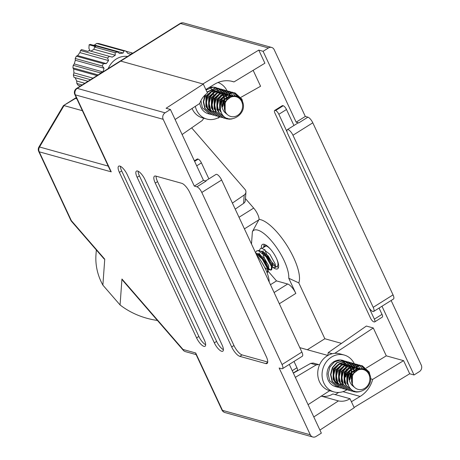 <?xml version="1.0" encoding="UTF-8"?>
<svg xmlns="http://www.w3.org/2000/svg" width="460" height="460" viewBox="0 0 460 460"><rect width="100%" height="100%" fill="white"/><g stroke="black" fill="none" stroke-linecap="round" stroke-linejoin="round"><path stroke-width="0.69" d="M256.588 254.961A23.914 8.061 57.9 0 1 265.57 269.221A23.914 8.061 57.9 0 1 269.186 281.98M170.418 109.468L166.094 108.267L203.291 84.065L120.733 61.094A4.784 1.61 -122.1 0 0 120.1 61.134A4.784 1.61 57.9 0 1 120.733 61.094L77.251 88.377L165.083 112.821L170.418 109.468L203.469 180.349L194.315 186.093L196.914 186.817A5.739 1.938 57.9 0 1 201.802 192.452L282.043 364.533A5.739 1.938 57.9 0 1 282.498 368.673A5.739 1.938 57.9 0 1 281.738 368.724L279.145 368.006L310.287 434.786A4.784 4.22 105.6 0 0 312.817 437A4.784 4.22 105.6 0 0 316.009 436.488L321.35 433.136L289.3 364.406M196.914 186.817L206.068 181.073L203.469 180.349M316.204 364.901L310.695 363.365L313.179 363.038L318.608 364.544L316.204 364.901L295.337 377.355M319.493 364.964L318.608 364.544M182.102 134.521L202.233 120.497L203.803 118.226M313.8 416.944L338.445 400.907A19.13 16.595 102.1 0 0 350.014 398.722L354.217 407.732L319.913 430.054M308.073 404.662L321.275 396.135L338.445 400.907M203.291 84.065L207.494 93.081A19.13 16.595 102.1 0 0 199.743 103.465L175.099 119.496M201.802 192.452L221.634 180.009L301.875 352.084A5.739 1.938 -122.1 0 1 302.329 356.224L282.498 368.673M165.083 112.821A4.784 4.22 105.6 0 0 163.179 119.312L194.315 186.093M157.441 320.459A71.748 61.37 -175.9 0 1 120.071 304.963L102.873 285.125A71.748 61.37 -175.9 0 1 95.979 254.679L96.324 249.964M104.748 259.175L104.017 258.836L71.093 220.863L71.334 220.627L104.748 259.175L102.873 285.125M120.071 304.963L121.946 279.013L183.011 349.45L183.649 350.698L184.903 351.486L196.115 354.608M265.782 363.572A9.568 3.226 -122.1 0 0 267.047 363.48A9.568 3.226 -122.1 0 0 266.288 356.58L189.865 192.7A9.568 3.226 -122.1 0 0 181.717 183.298L155.762 176.077A9.568 3.226 -122.1 0 0 154.497 176.168A9.568 3.226 -122.1 0 0 155.256 183.068L231.673 346.949A9.568 3.226 -122.1 0 0 239.821 356.345L265.782 363.572L267.68 362.382M214.32 342.832A8.608 2.904 -122.1 0 0 222.789 351.21A8.608 2.904 -122.1 0 0 222.105 345L144.923 179.48A8.608 2.904 -122.1 0 0 136.453 171.103A8.608 2.904 -122.1 0 0 137.132 177.313L214.32 342.832L216.608 341.395A8.608 2.904 -122.1 0 0 223.405 349.652M196.581 337.893A8.608 2.904 -122.1 0 0 205.051 346.271A8.608 2.904 -122.1 0 0 204.367 340.061L127.184 174.541A8.608 2.904 -122.1 0 0 118.715 166.163A8.608 2.904 -122.1 0 0 119.393 172.373L196.581 337.893L198.869 336.461A8.608 2.904 -122.1 0 0 205.666 344.718M76.389 97.842L75.48 98.411L76.826 98.791L75.48 98.411A4.784 1.61 -122.1 0 0 74.848 98.457A4.784 1.61 57.9 0 1 75.48 98.411L63.371 105.696L38.939 146.987A4.784 4.784 0 0 0 38.721 151.443A4.784 1.564 -25 0 0 39.244 151.817L71.334 220.627M82.38 110.699L64.038 105.593L39.537 146.993A4.784 0.655 -149.4 0 0 38.939 146.987M183.649 350.698L123.079 280.83L121.946 279.013M221.634 180.009A5.739 1.938 -122.1 0 0 215.987 174.426L205.603 180.941M335.236 394.611L338.686 392.443M321.08 396.077C325.162 396.934 329.101 396.227 332.902 393.955L350.014 398.722M321.275 396.135L329.671 390.712M310.695 363.365L293.365 373.129M336.433 386.808A15.306 13.512 105.6 0 0 336.979 386.647M337.099 386.607A15.306 13.512 105.6 0 0 338.054 386.256M338.209 386.193A15.306 13.512 105.6 0 0 339.371 385.629M120.382 166.284A8.608 2.904 -122.1 0 0 121.681 170.936L198.869 336.461M138.121 171.223A8.608 2.904 -122.1 0 0 139.42 175.875L216.608 341.395M156.112 176.174A9.568 3.226 -122.1 0 0 157.544 181.631L233.962 345.512A9.568 3.226 -122.1 0 0 242.109 354.913L267.72 362.037M111.245 171.85L110.043 170.016L74.825 94.495A4.784 1.564 155 0 0 75.348 94.869L111.245 171.85L39.244 151.817A4.784 4.22 105.6 0 1 39.537 146.993L108.215 166.106M183.011 349.45L195.707 352.987L195.868 354.073L221.933 409.969A4.784 4.784 0 0 0 224.986 412.557A4.784 4.22 105.6 0 1 222.456 410.343L310.287 434.786M294.015 361.445L296.947 367.741A3.824 1.288 57.9 0 1 297.252 370.501L293.296 372.979M194.373 160.833L197.225 159.045A3.824 1.288 57.9 0 1 197.731 159.005L198.168 159.125A3.824 1.288 57.9 0 1 201.422 162.886L208.886 178.882M278.559 267.289A14.352 4.836 57.9 0 1 278.334 267.226L276.5 266.679M275.575 265.684A14.352 4.836 57.9 0 1 266.19 253.149A14.352 4.836 57.9 0 1 264.741 249.452M268.324 271.452L276.517 280.905L287.672 284.01A9.568 3.226 57.9 0 1 295.82 293.411L288.753 278.248A30.998 10.453 -122.1 0 0 284.108 260.555A30.998 10.453 -122.1 0 0 252.39 231.656L258.819 219.834L244.421 228.867M239.016 217.281L253.678 208.081A9.568 3.226 57.9 0 1 259.089 219.397A38.651 13.029 57.9 0 1 293.67 257.692A38.651 13.029 57.9 0 1 298.804 282.894L324.846 338.744L341.504 343.378M259.089 219.397L258.819 219.834M272.084 266.691A14.352 4.836 -122.1 0 0 277.639 268.789A14.352 4.836 -122.1 0 0 276.5 258.439A14.352 4.836 -122.1 0 0 262.384 244.478A14.352 4.836 -122.1 0 0 261.401 248.02M263.77 246.537L264.092 244.53A14.352 4.836 57.9 0 1 264.138 244.306M219.748 116.892L218.477 118.001L217.81 117.944M253.678 208.081L245.462 198.599M366.332 368.011L386.285 355.839L373.296 327.98L366.373 326.054L328.25 352.607L332.252 353.723M386.285 355.839L403.592 360.657L409.705 373.767L354.091 407.456M391.138 300.495L421.279 365.131A4.784 4.22 105.6 0 1 419.376 371.622L414.034 374.975L409.705 373.767M414.034 374.975L381.984 306.239M373.658 311.46L393.49 299.017A5.739 1.938 57.9 0 0 393.035 294.877L312.794 122.803A5.739 1.938 57.9 0 0 307.907 117.162L305.308 116.437L296.154 122.182L298.753 122.906A5.739 1.938 -122.1 0 0 297.994 122.964L287.316 129.662A5.739 1.938 57.9 0 1 292.962 135.246L373.204 307.326A5.739 1.938 57.9 0 1 373.658 311.46A5.739 1.938 57.9 0 1 368.011 305.877L287.77 133.802A5.739 1.938 57.9 0 1 287.316 129.662M296.154 122.182L263.103 51.307L258.779 50.1L202.883 83.956L120.733 61.094L180.613 23.512A4.784 4.22 -74.4 0 1 183.804 23L271.636 47.443A4.784 4.22 105.6 0 0 268.445 47.955L263.103 51.307M231.299 81.178L233.99 81.926L264.891 63.21L258.779 50.1M240.959 97.313L260.578 86.256L253.149 70.322M293.94 125.505L286.482 109.509A3.824 1.288 -122.1 0 0 283.222 105.748L282.791 105.627A3.824 1.288 -122.1 0 0 282.285 105.662L274.654 110.452A3.824 1.288 -122.1 0 0 274.959 113.212L370.484 318.067A3.824 1.288 -122.1 0 0 373.744 321.822L374.175 321.942A3.824 1.288 -122.1 0 0 374.681 321.908A3.824 1.288 -122.1 0 0 374.377 319.148L369.11 307.855M374.681 321.908L382.306 317.118A3.824 1.288 -122.1 0 0 382.007 314.358L379.069 308.068M218.258 109.566L219.282 109.503M327.773 355.511L328.25 352.607M252.39 231.656L251.493 244.036M370.536 378.775L372.692 379.373L403.592 360.657M324.846 338.744L307.332 349.738M298.804 282.894L288.753 278.248M276.517 280.905L270.457 284.705M264.517 267.064L265.96 268.726M305.308 116.437L274.171 49.657A4.784 4.22 105.6 0 0 271.636 47.443M342.947 391.661L360.128 396.44A26.617 23.868 109.5 0 0 372.692 379.373M360.128 396.44L351.417 401.718M205.833 89.522L214.55 84.243A26.617 23.868 109.5 0 1 232.656 81.512A26.617 23.868 109.5 0 1 233.99 81.926M334.765 353.332L373.296 327.98M341.182 360.134L341.993 360.812M342.119 360.928L343.028 361.865M343.16 362.014L344.074 363.216M344.201 363.411L345.063 364.941M345.184 365.188L345.943 367.212M346.363 369.058L346.547 370.651M346.443 373.819L345.702 377.05M344.35 380.086L344.046 380.598M342.378 382.852L341.228 384.031M211.985 105.374L213.831 96.899M213.796 96.278L213.273 93.196M213.175 92.851L212.411 90.821M212.296 90.568L211.433 89.033M211.307 88.837L210.404 87.63M287.08 131.939L278.852 114.293A3.824 1.288 -122.1 0 0 275.592 110.538L275.161 110.417A3.824 1.288 -122.1 0 0 274.654 110.452M235.221 209.145L243.599 203.377A4.784 4.094 4.1 0 0 245.324 200.508L245.927 192.107A4.784 4.094 4.1 0 0 244.973 189.37L191.659 127.868M232.403 203.101L244.202 194.977A4.784 4.094 4.1 0 0 245.927 192.107M88.021 81.265L74.002 77.366L75.152 77.723L76.682 81L76.849 83.478L82.15 84.956M74.002 77.366A24.874 21.959 -74.4 0 1 73.387 74.922L90.528 79.695M98.135 74.922L72.927 67.907L73.68 69.081L73.922 72.841L73.387 74.922M72.927 67.907A24.874 21.959 -74.4 0 1 73.221 65.331L100.263 72.858L102.954 71.915L104.035 68.241L102.269 66.004L75.227 58.483L75.331 60.254L74.255 63.928L73.221 65.331M75.227 58.483A24.874 21.959 -74.4 0 1 76.377 56.16L103.419 63.681L106.329 63.601L108.566 60.576L107.582 58.046L80.546 50.519L79.862 52.589L77.631 55.614L76.377 56.16M80.546 50.519A24.874 21.959 -74.4 0 1 81.489 49.588L87.981 51.399A24.874 21.959 105.6 0 1 88.866 50.611L112.228 57.149L115.282 55.234L93.897 49.289L94.559 47.041L115.109 52.756A24.874 21.959 -74.4 0 1 117.352 51.917L119.755 53.55L123.159 53.038L123.7 50.956L96.657 43.43L94.461 45.051L93.271 45.218M219.708 116.88A19.13 16.893 -74.4 0 1 206.741 119.048A19.13 16.893 -74.4 0 1 196.615 110.187A19.13 16.893 -74.4 0 1 195.31 106.346M206.741 119.048L202.417 117.84A19.13 16.893 -74.4 0 1 192.291 108.985A19.13 16.893 -74.4 0 1 192.056 108.462M200.911 100.654L202.394 107.807L209.955 114.206L211.174 114.471M226.556 100.36L226.55 99.348M223.548 96.094A13.61 12.017 -74.4 0 1 223.635 96.456M223.721 96.841A13.61 12.017 -74.4 0 1 221.996 107.324M209.955 114.206L208.225 113.723A13.61 12.017 -74.4 0 1 201.02 107.421A13.61 12.017 -74.4 0 1 199.835 103.189M233.542 92.604L229.534 91.827L223.612 93.736L219.138 98.768L217.39 105.587L218.88 112.395L226.435 118.789L229.471 119.209L232.035 118.939M242.995 103.27L241.954 99.159L235.106 92.954L232.283 92.592L222.628 98.29A13.61 12.017 -74.4 0 0 219.897 108.347L221.404 112.936C227.619 126.805 249.17 114.017 242.086 100.746C237.826 94.656 232.875 94.26 227.228 99.55C224.146 103.322 223.48 107.398 225.233 111.786L226.803 114.155L224.411 112.033C221.283 107.795 220.685 103.212 222.628 98.29M233.364 92.575L229.189 91.735L223.267 93.639L218.799 98.67L217.045 105.495L218.534 112.297L226.096 118.697L231.006 118.968M242.357 101.321L241.615 99.061L234.767 92.857L231.938 92.5L226.015 94.403L221.547 99.435L219.897 108.347M230.793 91.839L226.786 91.063L220.863 92.972L216.395 98.003L214.642 104.823L216.131 111.63L223.692 118.024L224.911 118.295M225.089 118.323L227.734 118.404M230.615 91.81L226.441 90.971L220.518 92.874L216.05 97.905L214.297 104.73L215.792 111.533L223.347 117.932L224.744 118.226M224.923 118.254L227.453 118.306M228.045 91.074L224.037 90.298L218.115 92.207L213.647 97.238L211.893 104.058L213.388 110.866L220.944 117.265L222.163 117.53M227.867 91.045L223.698 90.206L217.77 92.109L213.302 97.14L211.548 103.966L213.043 110.768L220.599 117.168L221.996 117.461M225.296 90.309L221.294 89.533L215.366 91.442L210.898 96.473L209.145 103.293L210.64 110.101L218.195 116.501L219.414 116.765M225.118 90.281L220.949 89.441L215.021 91.344L210.553 96.376L208.8 103.201L210.295 110.003L217.85 116.403L219.248 116.696M222.554 89.545L218.546 88.768L212.618 90.677L208.15 95.709L206.396 102.528L207.891 109.336L215.447 115.736L216.666 116.001M222.37 89.516L218.201 88.676L212.278 90.58L207.805 95.611L206.057 102.436L207.546 109.238L215.274 115.684M205.66 94.484L203.648 101.769L205.143 108.571L212.698 114.971L213.923 115.236M204.878 95.203L203.303 101.884L204.798 108.474L212.359 114.873L213.756 115.167M228.723 97.986L228.62 97.497M238.389 96.824L233.703 92.673M237.969 96.606L233.525 92.65M235.221 95.847L232.058 92.598M231.903 92.5L230.776 91.885M232.967 95.933L230.523 92.77M230.38 92.644L229.31 91.833M229.155 91.735L228.033 91.12M230.966 96.1L229.126 93.138M228.988 92.977L227.976 91.971M227.827 91.845L226.751 91.063M226.59 90.971L225.463 90.379M230.621 96.002L228.925 93.207M228.787 93.041L227.78 92.006M227.631 91.879L226.561 91.068M226.406 90.971L225.285 90.355M228.217 95.335L227.453 93.851M227.32 93.644L226.383 92.374M226.239 92.213L225.227 91.206M225.078 91.08L224.003 90.298M223.842 90.206L222.715 89.614M227.878 95.237L227.234 93.966M227.108 93.754L226.176 92.443M226.038 92.276L225.032 91.241M224.882 91.114L223.813 90.304M223.658 90.206L222.536 89.591M225.475 94.57L225.015 93.627M224.969 93.547L224.704 93.087M224.578 92.88L223.635 91.609M223.491 91.448L222.479 90.442M222.329 90.315L221.254 89.539M221.099 89.441L219.966 88.849M219.805 88.78L215.797 88.004L207.155 92.351M225.13 94.472L224.486 93.202M224.359 92.989L223.428 91.678M223.29 91.511L222.283 90.482M222.134 90.35L221.064 89.539M220.909 89.441L219.788 88.826M219.627 88.751L215.452 87.912L207.006 92.034M241.661 101.516A10.223 9.027 -74.4 0 1 237.59 115.391A10.223 9.027 -74.4 0 1 225.354 111.751A10.223 9.027 -74.4 0 1 229.419 97.876A10.223 9.027 -74.4 0 1 241.661 101.516M222.335 93.041A13.61 12.017 -74.4 0 1 222.726 93.805L221.956 92.322M221.829 92.115L220.886 90.844M220.748 90.683L219.73 89.677M219.581 89.55L218.506 88.774M218.35 88.676L217.223 88.084M217.057 88.015L213.049 87.239L206.04 89.959M208.472 87.923A13.61 12.017 -74.4 0 1 215.521 87.504A13.61 12.017 -74.4 0 1 216.901 87.992M217.068 88.067A13.61 12.017 -74.4 0 1 218.218 88.676M218.379 88.774A13.61 12.017 -74.4 0 1 219.477 89.568M219.627 89.7A13.61 12.017 -74.4 0 1 220.673 90.706M220.817 90.867A13.61 12.017 -74.4 0 1 221.789 92.138M94.559 47.041A24.874 21.959 105.6 0 1 95.611 46.609L89.119 44.804L88.912 48.398L90.108 50.956M89.119 44.804A24.874 21.959 -74.4 0 1 90.309 44.39L117.352 51.917M96.657 43.43A24.874 21.959 -74.4 0 1 98.963 43.585L126.005 51.112L127.765 53.348L131.008 54.314L132.043 52.911L126.12 51.261M115.282 55.234L115.109 52.756M90.89 51.175L93.897 49.289M123.7 50.956A24.874 21.959 -74.4 0 1 126.005 51.112M132.043 52.911A24.874 21.959 -74.4 0 1 132.687 53.239M80.454 86.02L78.275 85.41A24.874 21.959 -74.4 0 1 76.849 83.478M100.142 73.663A24.874 21.959 -74.4 0 1 100.263 72.858M102.269 66.004A24.874 21.959 -74.4 0 1 103.419 63.681M107.582 58.046A24.874 21.959 -74.4 0 1 109.417 56.333M218 82.501A19.13 16.893 -74.4 0 1 226.964 90.689M215.136 87.429A14.352 12.667 -74.4 0 1 215.74 87.912M215.849 88.004A14.352 12.667 -74.4 0 1 216.689 88.814M216.809 88.947A14.352 12.667 -74.4 0 1 217.689 90.016M217.81 90.195A14.352 12.667 -74.4 0 1 218.661 91.569M218.776 91.793A14.352 12.667 -74.4 0 1 218.989 92.23M108.175 68.62A20.09 17.739 -74.4 0 1 127.57 56.448M108.566 60.576L79.862 52.589M106.329 63.601L77.631 55.614M104.035 68.241L75.331 60.254M102.936 71.909L74.255 63.928M97.066 75.59L73.68 69.081M92.989 78.148L73.922 72.841M87.981 81.293L75.152 77.723M84.83 83.271L76.682 81M123.159 53.038L94.461 45.051M223.111 95.289L221.651 95.881L220.961 95.686M220.938 95.634L220.65 95.03M219.65 93.512L218.201 92.149M217.965 91.983L215.993 91.051M215.648 90.953L212.284 90.907M211.554 91.103L205.965 96.037L205.879 106.398L207.126 108.301M207.696 108.922L210.835 110.992M211.203 111.124L211.692 111.274M213.095 111.544L213.48 111.579M214.561 111.584L215.746 111.446M222.048 107.513L222.703 106.565L224.238 98.101M223.686 96.399L222.577 94.507M222.398 94.277L220.949 92.914M220.714 92.748L218.598 91.776M218.396 91.718L215.033 91.672M214.302 91.868L208.713 96.801L208.621 107.163L209.869 109.066M227.131 99.659L226.458 97.215L225.325 95.272M225.141 95.042L223.698 93.679M223.462 93.512L221.49 92.581M221.145 92.483L217.781 92.437M217.051 92.632L211.456 97.566L211.37 107.927L212.618 109.831M229.074 97.698L228.89 97.324M223.893 93.248L220.53 93.202M219.799 93.397L214.205 98.331L214.118 108.692L215.366 110.595M230.719 96.669L226.987 94.11M226.642 94.012L223.272 93.966M222.548 94.162L216.953 99.096L216.867 109.457L218.115 111.36M232.145 96.123L229.592 94.835L226.021 94.731M225.291 94.927L219.702 99.854L219.615 110.222L221.162 112.47M233.197 95.893L230.218 95.329L222.45 100.619L221.507 103.12M231.949 96.18L225.193 101.384L225.107 111.751L226.803 114.155M221.651 95.881L221.484 95.519M217.528 109.606L217.637 99.285L221.352 95.209L221.087 94.777M219.955 93.276L218.408 92.017M218.155 91.868L215.97 91.068M215.573 90.999L211.393 91.615M210.364 92.149L206.649 96.226L206.54 106.547M207.195 107.674L210.743 110.831M211.14 111.021L212.382 111.469M214.877 111.791L215.884 111.722M223.957 105.737L224.928 98.29M224.083 95.985L222.893 94.248M222.703 94.041L221.156 92.782M220.898 92.632L219.288 91.965M218.322 91.764L214.136 92.379M213.106 92.914L209.398 96.991L209.288 107.312M227.493 98.371L225.641 95.013M225.452 94.806L223.905 93.547M223.646 93.397L221.461 92.592M221.07 92.529L216.884 93.144M215.855 93.679L212.146 97.756L212.037 108.077M229.505 97.382L229.333 97.071M223.813 93.294L219.633 93.909M218.603 94.444L214.895 98.52L214.785 108.842M231.098 96.496L226.958 94.122M226.561 94.058L222.381 94.674M232.455 96.042L230.276 95.024L228.16 94.754L225.13 95.438M224.1 95.973L220.386 100.05L220.449 110.699M233.323 95.876L230.908 95.519L223.134 100.815L221.887 106.927M346.949 389.747A19.13 16.893 -74.4 0 1 333.983 391.909A19.13 16.893 -74.4 0 1 323.857 383.053A19.13 16.893 -74.4 0 1 326.128 362.118A19.13 16.893 -74.4 0 1 344.241 355.045A19.13 16.893 -74.4 0 1 354.2 363.555M333.983 391.909L329.653 390.707A19.13 16.893 -74.4 0 1 319.527 381.846A19.13 16.893 -74.4 0 1 321.799 360.916A19.13 16.893 -74.4 0 1 339.917 353.843L344.241 355.045M344.293 360.876L340.291 360.105L334.362 362.014L329.895 367.046L328.141 373.865L329.636 380.673L337.191 387.067L338.41 387.337M353.797 373.227L353.792 372.215M350.784 368.96A13.61 12.017 -74.4 0 1 350.876 369.322M350.957 369.708A13.61 12.017 -74.4 0 1 349.232 380.19M337.191 387.067L335.466 386.59A13.61 12.017 -74.4 0 1 328.262 380.288A13.61 12.017 -74.4 0 1 329.877 365.401A13.61 12.017 -74.4 0 1 342.763 360.37A13.61 12.017 -74.4 0 1 344.137 360.858M360.778 365.464L356.77 364.694L350.848 366.603L346.38 371.628L344.626 378.453L346.121 385.256L353.677 391.655L356.707 392.075L359.277 391.799M370.231 376.136L369.196 372.019L362.348 365.821L359.519 365.459L349.865 371.157A13.61 12.017 -74.4 0 0 347.133 381.213L348.64 385.802C354.855 399.671 376.406 386.883 369.328 373.606C365.067 367.517 360.111 367.12 354.47 372.416C351.388 376.188 350.721 380.265 352.475 384.652L354.045 387.015L351.647 384.899C348.519 380.656 347.927 376.073 349.865 371.157M360.6 365.441L356.431 364.596L350.503 366.505L346.035 371.536L344.281 378.356L345.776 385.164L353.332 391.563L358.248 391.834M369.593 374.187L368.851 371.927L362.003 365.723L359.179 365.361L353.251 367.27L348.784 372.301L347.133 381.213M358.029 364.699L354.027 363.929L348.099 365.838L343.631 370.863L341.878 377.689L343.373 384.491L350.928 390.891L352.147 391.161M352.325 391.19L354.976 391.27M357.851 364.676L353.683 363.831L347.76 365.74L343.286 370.772L341.533 377.591L343.028 384.399L350.583 390.799L351.98 391.092M352.159 391.115L354.689 391.167M355.287 363.935L351.279 363.164L345.351 365.073L340.883 370.104L339.129 376.924L340.624 383.726L348.18 390.126L349.399 390.396M355.108 363.912L350.934 363.066L345.011 364.975L340.544 370.007L338.79 376.826L340.279 383.634L347.841 390.034L349.238 390.327M352.538 363.17L348.53 362.399L342.608 364.308L338.134 369.34L336.386 376.159L337.876 382.961L345.431 389.361L346.656 389.631M352.36 363.147L348.185 362.302L342.263 364.211L337.795 369.242L336.041 376.061L337.531 382.869L345.092 389.269L346.489 389.562M349.79 362.405L345.782 361.635L339.859 363.544L335.392 368.575L333.638 375.394L335.127 382.197L342.688 388.596L343.907 388.867M349.611 362.382L345.443 361.537L339.514 363.446L335.047 368.477L333.293 375.303L334.788 382.105L342.516 388.55M347.041 361.641L343.034 360.87L337.111 362.779L332.643 367.81L330.889 374.63L332.384 381.438L339.94 387.832L341.159 388.102M346.863 361.617L342.694 360.772L336.766 362.681L332.298 367.712L330.544 374.538L332.039 381.34L339.595 387.74L340.992 388.033M355.959 370.852L355.856 370.357M365.625 369.685L360.945 365.539M365.205 369.472L360.766 365.516M362.463 368.707L359.294 365.464M359.139 365.361L358.018 364.751M360.209 368.799L357.765 365.637M357.615 365.504L356.546 364.699M356.391 364.596L355.269 363.986M358.208 368.96L356.368 365.999M356.23 365.838L355.212 364.837M355.062 364.711L353.987 363.929M353.832 363.831L352.699 363.245M357.863 368.868L356.161 366.074M356.023 365.907L355.016 364.872M354.867 364.74L353.803 363.935M353.642 363.831L352.521 363.222M355.459 368.195L354.689 366.718M354.562 366.511L353.619 365.234M353.481 365.073L352.464 364.073M352.314 363.946L351.239 363.164M351.084 363.066L349.956 362.48M355.114 368.103L354.47 366.833M354.344 366.62L353.418 365.309M353.274 365.142L352.268 364.107M352.118 363.975L351.055 363.17M350.899 363.072L349.772 362.457M352.711 367.431L352.251 366.488M352.21 366.413L351.94 365.953M351.814 365.746L350.871 364.469M350.733 364.308L349.715 363.308M349.565 363.181L348.49 362.399M348.335 362.302L347.208 361.715M352.366 367.339L351.728 366.068M351.601 365.855L350.669 364.544M350.531 364.377L349.519 363.342M349.376 363.21L348.306 362.405M348.151 362.308L347.03 361.692M368.897 374.382A10.223 9.027 -74.4 0 1 364.832 388.257A10.223 9.027 -74.4 0 1 352.59 384.617A10.223 9.027 -74.4 0 1 356.661 370.737A10.223 9.027 -74.4 0 1 368.897 374.382M349.577 365.901A13.61 12.017 -74.4 0 1 349.962 366.666L349.192 365.188M349.065 364.981L348.122 363.705M347.984 363.544L346.972 362.543M346.823 362.417L345.747 361.635M345.586 361.537L344.459 360.95M344.304 360.933A13.61 12.017 -74.4 0 1 345.454 361.537M345.615 361.641A13.61 12.017 -74.4 0 1 346.714 362.434M346.869 362.56A13.61 12.017 -74.4 0 1 347.909 363.567M348.053 363.728A13.61 12.017 -74.4 0 1 349.025 364.998M342.372 360.289A14.352 12.667 -74.4 0 1 342.976 360.772M343.091 360.87A14.352 12.667 -74.4 0 1 343.925 361.675M344.051 361.813A14.352 12.667 -74.4 0 1 344.925 362.882M345.052 363.055A14.352 12.667 -74.4 0 1 345.897 364.435M346.018 364.659A14.352 12.667 -74.4 0 1 346.23 365.091M350.353 368.149L348.887 368.742L348.203 368.552M348.18 368.5L347.886 367.891M346.886 366.378L345.443 365.01M345.207 364.849L343.235 363.917M342.89 363.82L339.526 363.774M338.796 363.964L333.201 368.897L333.115 379.264L334.362 381.162M334.932 381.788L338.077 383.853M338.439 383.991L338.934 384.14M340.337 384.41L340.716 384.445M341.797 384.451L342.987 384.313M349.284 380.374L349.945 379.425L351.48 370.967M350.928 369.265L349.813 367.367M349.634 367.143L348.191 365.775M347.955 365.614L345.983 364.676M345.638 364.584L342.269 364.538M341.544 364.728L335.949 369.662L335.863 380.029L337.111 381.926M354.372 372.525L353.694 370.081L352.561 368.132M352.383 367.908L350.934 366.539M350.698 366.378L348.726 365.441M348.381 365.349L345.017 365.303M344.293 365.493L338.698 370.426L338.612 380.794L339.859 382.691M356.316 370.559L356.132 370.185M351.129 366.114L347.766 366.068M347.035 366.258L341.447 371.191L341.354 381.558L342.602 383.456M357.955 369.535L354.223 366.971M353.878 366.879L350.514 366.833M349.784 367.022L344.189 371.956L344.103 382.323L345.351 384.221M359.381 368.989L356.828 367.695L353.263 367.597M352.532 367.787L346.938 372.721L346.851 383.088L348.404 385.33M360.439 368.759L357.46 368.195L349.686 373.485L348.749 375.987M359.191 369.046L352.435 374.25L352.348 384.617L354.045 387.015M348.887 368.742L348.726 368.379M348.577 368.086L348.329 367.638M347.197 366.137L345.65 364.883M345.391 364.728L343.206 363.929M342.815 363.866L338.629 364.475M337.6 365.016L333.891 369.092L333.782 379.414M334.437 380.535L337.979 383.697M338.382 383.887L339.618 384.33M342.113 384.658L343.125 384.589M351.198 378.603L352.164 371.157M351.325 368.851L350.135 367.115M349.939 366.902L348.392 365.648M348.139 365.493L345.954 364.694M345.558 364.63L341.377 365.24M340.348 365.78L336.634 369.857L336.524 380.178M354.735 371.237L352.883 367.879M352.688 367.666L351.141 366.413M350.888 366.258L348.703 365.459M348.306 365.395L344.126 366.005M343.097 366.545L339.382 370.616L339.273 380.943M356.747 370.242L356.569 369.932M351.055 366.16L346.869 366.769M345.845 367.31L342.131 371.381L342.022 381.708M358.334 369.363L354.194 366.988M353.803 366.925L349.617 367.534M348.588 368.075L344.879 372.146L344.77 382.467M359.697 368.909L357.518 367.885L355.396 367.62L352.366 368.299M351.336 368.839L347.628 372.91L347.685 383.559M360.559 368.742L358.144 368.385L350.37 373.675L349.128 379.793M270.503 262.533A11.96 4.031 -122.1 0 0 275.488 266.38A11.96 4.031 -122.1 0 0 275.551 266.397A11.96 4.031 -122.1 0 0 275.575 266.403M272.078 266.633L273.642 267.593L275.011 267.611L277.133 266.282A11.96 4.031 -122.1 0 0 276.857 259.221M270.658 249.349A11.96 4.031 -122.1 0 0 266.001 245.91L262.66 248.009L260.394 248.555L259.285 250.51M275.011 267.611L275.304 264.178L269.893 254.334L262.183 248.308L260.394 248.555M267.984 268.071L270.308 269.686L271.411 269.819M268.26 269.031L269.83 269.986L271.199 270.008L271.676 269.709L272.17 267.254L266.553 256.427L261.752 251.764L258.848 250.401L256.582 250.947L255.513 252.661M271.199 270.008L271.492 266.57L266.075 256.726L258.37 250.7L256.582 250.947M266.995 272.538L267.864 272.101L268.358 269.646L268.151 268.663L262.74 258.819L257.933 254.161L255.656 252.96M267.386 272.4L267.674 268.962L262.263 259.118L255.938 253.569M264.419 246.025L266.001 245.91A11.96 4.031 -122.1 0 0 264.419 246.025A11.96 4.031 -122.1 0 0 264.327 246.094M264.419 252.35A11.96 4.031 -122.1 0 0 265.23 254.357M264.207 246.157L263.195 247.675M260.142 254.449L260.607 256.053M259.572 254.38L259.865 255.49M262.464 252.971L265.558 261.291L268.565 265.288M272.17 267.254L271.63 264.132L267.248 256.507L261.752 251.764M258.675 253.776L258.612 254.627M264.908 267.835L266.65 269.117L267.68 269.157M268.358 269.646L267.812 266.524L263.436 258.899L257.933 254.161M271.964 266.271L272.446 266.167L272.579 263.534L268.203 255.904L262.027 251.269L261.021 251.298M259.566 254.133L259.676 255.357M267.57 268.582L266.932 268.14L267.548 268.496M268.151 268.663L268.628 268.559L268.767 265.926L264.391 258.301L258.215 253.667L257.209 253.696M264.523 267.082L261.907 262.441M282.043 364.533L301.875 352.084M195.707 352.987L222.456 410.343A4.784 1.564 155 0 1 221.933 409.969M163.179 119.312L75.348 94.869A4.784 4.22 -74.4 0 1 77.251 88.377A4.784 1.61 -122.1 0 0 76.619 88.423L179.981 23.558A4.784 1.61 57.9 0 1 180.613 23.512L268.445 47.955M121.681 170.936L119.393 172.373M139.42 175.875L137.132 177.313M242.109 354.913L239.821 356.345M233.962 345.512L231.673 346.949M157.544 181.631L155.256 183.068M296.947 367.741L292.232 370.697M197.731 159.005L194.471 161.052M198.168 159.125L194.614 161.356M201.422 162.886L196.708 165.847M295.82 293.411L279.341 303.749M274.102 292.525L287.672 284.01M307.907 117.162L298.753 122.906M393.035 294.877L373.204 307.326M312.794 122.803L292.962 135.246M275.592 110.538L283.222 105.748M278.852 114.293L286.482 109.509M275.161 110.417L282.791 105.627M374.377 319.148L382.007 314.358M243.599 203.377L244.202 194.977M63.463 105.599L76.257 97.572M76.619 88.423A4.784 4.784 0 0 0 74.825 94.495M71.093 220.863L38.721 151.443M312.817 437L224.986 412.557M183.804 23A4.784 4.784 0 0 0 179.981 23.558M226.435 118.789L226.096 118.697M223.692 118.024L223.347 117.932M220.944 117.265L220.599 117.168M218.195 116.501L217.85 116.403M215.447 115.736L215.102 115.638M212.698 114.971L212.359 114.873M235.106 92.954L234.767 92.857M232.363 92.19L232.018 92.092M229.615 91.425L229.27 91.327M226.866 90.66L226.521 90.568M224.118 89.895L223.773 89.803M221.369 89.131L221.03 89.039M218.621 88.366L218.281 88.274M215.878 87.601L215.521 87.504M216.539 91.201L215.855 91.011M222.036 92.73L221.346 92.54M227.527 94.26L226.843 94.07M230.276 95.024L229.592 94.835M233.024 95.789L232.34 95.599M353.677 391.655L353.332 391.563M350.928 390.891L350.583 390.799M348.18 390.126L347.841 390.034M345.437 389.361L345.092 389.269M342.688 388.596L342.343 388.504M339.94 387.832L339.595 387.74M362.348 365.821L362.003 365.723M359.599 365.056L359.254 364.958M356.851 364.291L356.506 364.193M354.102 363.526L353.763 363.429M351.359 362.762L351.014 362.664M348.611 361.997L348.266 361.899M345.862 361.232L345.517 361.134M343.114 360.467L342.763 360.37M327.698 355.407L299.805 347.645M343.781 364.067L343.091 363.872M346.524 364.832L345.839 364.636M349.272 365.596L348.588 365.401M354.769 367.12L354.079 366.93M357.518 367.885L356.828 367.695M360.26 368.65L359.576 368.46M272.044 266.42L272.446 266.167M268.226 268.812L268.628 268.559M263.292 251.7L263.154 250.786M272.078 266.668L272.584 267.013M259.681 255.38L259.342 253.184M268.266 269.06L268.772 269.411"/></g></svg>
